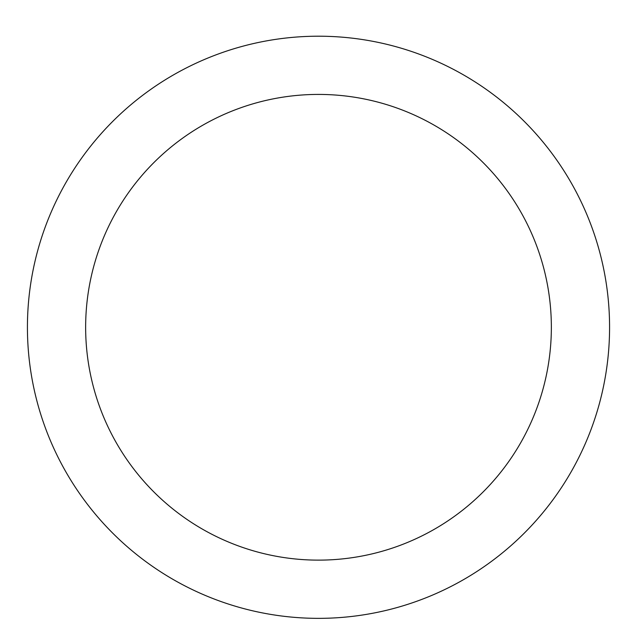 <?xml version="1.0" encoding="UTF-8"?>
<svg xmlns="http://www.w3.org/2000/svg" width="637" height="637" viewBox="0 0 637 637"><rect width="100%" height="100%" fill="white"/><g stroke="black" fill="none" stroke-linecap="round" stroke-linejoin="round"><path stroke-width="0.96" d="M318.5 36.205A291.069 291.069 0 0 1 570.577 472.813A291.069 291.069 0 0 1 66.423 472.813A291.069 291.069 0 0 1 318.5 36.205M318.5 94.419A232.855 232.855 0 0 1 520.158 443.702A232.855 232.855 0 0 1 116.842 443.702A232.855 232.855 0 0 1 318.5 94.419"/></g></svg>
